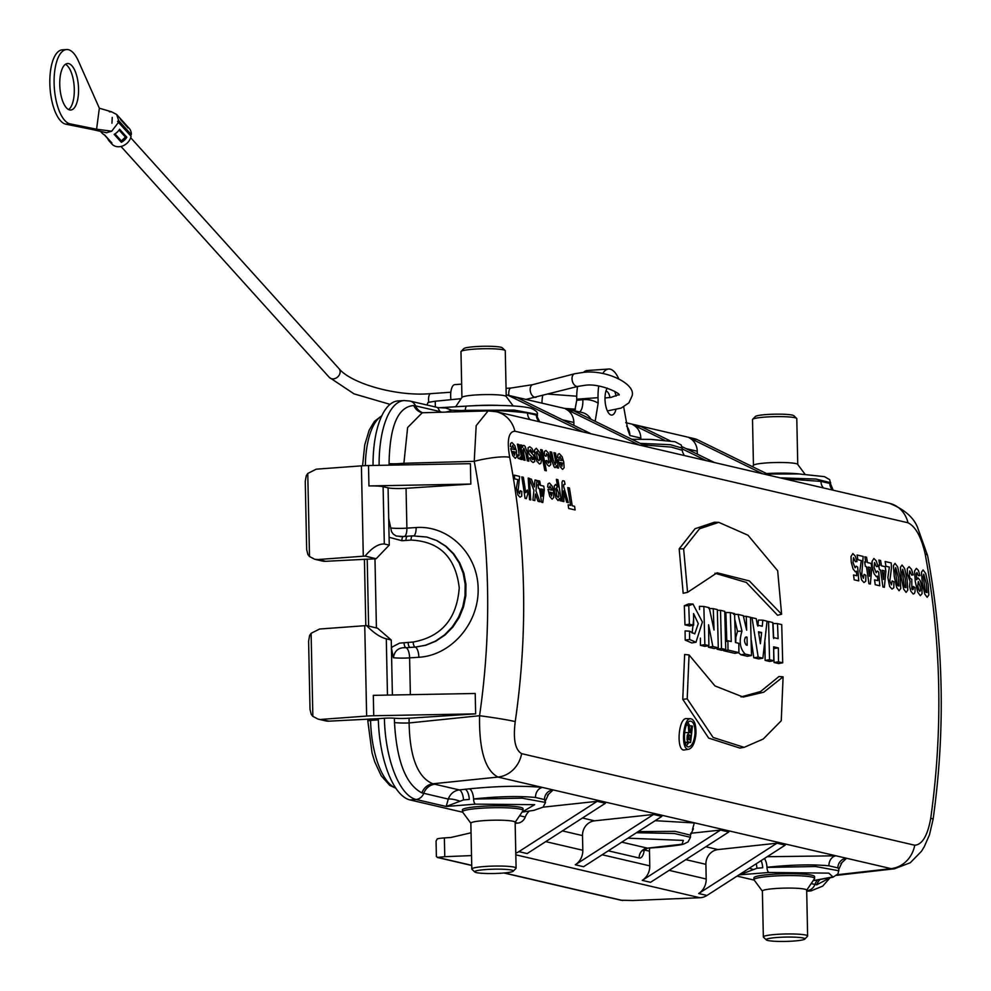 <?xml version="1.0" encoding="UTF-8"?>
<svg xmlns="http://www.w3.org/2000/svg" width="991" height="991" viewBox="0 0 991 991"><rect width="100%" height="100%" fill="white"/><g stroke="black" fill="none" stroke-linecap="round" stroke-linejoin="round"><path stroke-width="1.49" d="M461.645 384.136L454.869 384.607A12.586 5.029 86 0 0 450.955 399.67M130.366 135.519L131.308 134.64A11.657 9.526 138 0 0 129.226 128.421L116.616 114.448L118.709 120.667L131.308 134.64M118.697 120.667L117.557 121.36L131.085 136.324A11.657 9.526 138 0 1 122.847 145.875A11.657 9.526 138 0 1 111.909 144.029L109.208 141.044A11.657 9.526 138 0 1 107.697 138.567L104.315 134.813M118.486 122.351L111.71 131.196L106.582 132.757L101.28 131.555M109.344 111.748L111.611 111.834L116.616 114.448M126.637 137.043L119.601 129.251A11.657 9.526 138 0 1 114.163 134.33L121.36 142.32A11.657 9.526 138 0 0 126.811 137.229L126.637 137.043A0.929 0.768 -42 0 0 125.423 137.117L121.336 140.945A0.929 0.768 -42 0 0 121.113 142.047M119.614 129.239L126.811 137.229M109.208 141.044A11.657 9.526 138 0 0 111.896 142.977L104.699 134.999A11.657 9.526 138 0 1 102.011 133.054L100.487 131.382M111.723 131.196L96.585 129.214L99.348 108.192L111.611 111.834M112.256 117.384L111.946 123.206M99.348 108.192L78.376 60.959A37.311 14.877 86 0 0 66.546 49.55A37.311 14.877 86 0 0 54.195 85.771A37.311 14.877 86 0 0 70.113 123.875L96.585 129.214L92.312 129.511L65.852 124.172L70.113 123.875M78.153 96.746A23.313 9.303 -94 0 1 70.782 110.026A23.313 9.303 -94 0 1 59.881 87.419A23.313 9.303 -94 0 1 67.524 63.511A23.313 9.303 -94 0 1 78.153 96.746M66.546 49.55L62.284 49.847A37.311 14.877 86 0 0 49.922 86.068A37.311 14.877 86 0 0 65.852 124.172M65.431 64.279A23.313 9.303 -94 0 1 73.891 97.044A23.313 9.303 -94 0 1 68.602 109.555M106.582 132.757L92.312 129.511M120.84 119.911L128.037 127.901A11.657 9.526 138 0 0 126.526 125.423L119.316 117.433A11.657 9.526 138 0 1 120.84 119.911M462.698 812.224L410.014 799.948A74.759 29.804 -94 0 1 378.314 718.661L329.099 721.151A13.985 12.734 103.1 0 1 325.63 720.878L318.049 719.107L329.099 721.151M515.159 823.323L517.636 823.125L515.147 822.542M754.225 880.119L737.031 876.118M743.411 616.241L746.273 616.34L746.657 630.177L743.262 615.634L738.097 614.432L741.974 631.156C738.877 641.115 739.943 648.758 745.182 654.06L751.5 655.534L750.509 617.319L746.273 616.34M693.638 625.197L689.538 625.94L684.979 624.887L689.402 624.219L688.757 605.699L692.969 604.039L702.408 622.026L695.967 642.242L689.612 639.505L689.538 631.168L694.753 633.881L698.283 623.562L693.551 613.565L693.638 625.197L689.402 624.219M684.979 624.887L684.323 605.724L688.757 605.699M691.768 642.936L685.19 640.062L685.091 630.908L689.538 631.168M692.164 633.038L693.502 620.267M685.19 640.062L689.612 639.505M684.323 605.724L688.671 603.928L692.982 604.039M721.498 648.548L725.734 649.539L724.743 611.323L720.507 610.332L721.498 648.548L717.075 649.216L721.634 650.282L725.734 649.539M717.063 648.027L717.075 649.216M717.335 610.233L720.507 610.332M738.506 652.673L740.909 654.766L747.4 656.277L751.5 655.534M734.851 619.734L737.49 631.279L735.842 637.3L735.743 642.602M737.49 631.279L741.974 631.156M733.538 614.259L738.097 614.432M764.891 642.317L765.126 660.402L769.685 661.468L773.785 660.724L773.637 646.813L778.344 647.916L778.492 661.827L782.717 662.806L781.726 624.603L777.501 623.612L778.108 638.65L773.401 637.547L772.794 622.521L768.558 621.53L769.561 659.746L773.785 660.724M765.126 660.402L769.561 659.746M767.034 621.481L768.558 621.53M777.501 623.612L773.042 623.463L773.661 638.501M773.661 648.523L774.058 662.483L778.616 663.549L782.717 662.806M774.058 662.483L778.492 661.827M773.909 648.572L778.344 647.916M739.868 748.069L708.676 738.109L682.762 699.312L684.645 654.506L689.055 654.94L714.957 685.921L743.188 697.069L763.751 692.213L783.101 676.841L781.255 720.742L763.256 739.013L744.154 747.35L713.124 737.465L687.209 698.841L689.055 654.94M741.008 696.958L760.592 691.507L779.013 676.494L783.101 676.841M682.762 699.312L687.209 698.841M684.558 749.927C675.936 752.058 678.203 717.521 686.515 718.624M695.955 733.761L695.955 733.774C695.013 742.668 692.647 747.809 688.844 749.221C680.458 751.289 682.663 717.657 690.752 718.723C694.431 719.726 696.165 724.731 695.955 733.761M718.735 522.344L714.412 522.232L695.075 528.711L679.169 548.878L683.629 548.828L687.568 592.321L717.088 572.798L749.307 580.899L781.602 614.234L777.662 570.729L747.982 535.227L718.735 522.344L699.535 528.785L683.629 548.828M714.982 573.219L746.322 582.423L777.551 615.25L781.602 614.234M679.169 548.878L683.171 593.275L687.568 592.321M756.244 618.657L752.008 617.678L758.177 657.095L762.884 658.185L767.059 621.184L762.822 620.193L762.265 626.238L757.372 625.098L756.244 618.657M750.521 617.616L752.008 617.678M762.822 620.193L758.425 620.056L757.867 626.101M751.327 640.496L753.792 657.764L758.734 658.916L762.884 658.185M753.792 657.764L758.177 657.095M734.566 613.615L730.33 612.624L731.259 641.561L727.914 640.781L727.989 650.059L738.902 652.598L738.828 643.32L735.483 642.552L734.566 613.615M726.812 641.412L725.883 612.475L730.33 612.624M723.554 649.923L723.554 650.728L734.802 653.342L738.902 652.598M723.554 650.728L727.989 650.059M725.66 640.706L727.914 640.781M708.206 645.736L708.478 647.21L712.851 646.528L718.302 647.804L717.311 609.589L713.26 608.647L714.04 629.979L709.222 607.706L703.858 606.455L704.849 644.67L708.899 645.612L708.577 624.751L712.851 646.528M700.377 638.13L700.426 645.339L704.799 646.355L708.899 645.612M700.426 645.339L704.849 644.67M703.858 606.455L699.411 606.319L699.559 609.502M708.813 608.499L713.26 608.647M708.478 647.21L714.201 648.548L718.302 647.804M930.722 818.38C943.172 729.215 941.326 641.103 925.185 554.068C921.296 536.911 915.548 526.481 907.967 522.765L514.886 431.209C508.482 431.68 506.76 440.363 509.696 457.297C526.271 544.431 528.116 632.531 515.233 721.597C513.016 739.187 515.159 749.877 521.638 753.655L914.73 845.224C922.225 844.679 927.564 835.735 930.722 818.38A27.983 0.929 8.1 0 1 933.126 819.123C945.563 730.268 943.717 642.441 927.601 555.629L917.443 527.113C913.256 517.029 903.928 509.101 889.46 503.317L496.38 411.748L488.105 410.918M515.791 853.152A15.856 14.431 -76.9 0 0 518.875 851.641L597.152 801.323L543.068 807.157M597.152 801.323L605.427 803.243L527.15 853.573L518.875 851.641M653.577 814.466L594.575 820.833A13.985 12.734 -76.9 0 0 582.51 835.586L582.819 850.266A15.856 14.431 -76.9 0 1 575.3 864.784L653.577 814.466L661.852 816.386L583.575 866.716L575.3 864.784M649.737 848.023A13.985 12.734 -76.9 0 0 649.477 851.182L649.774 865.861A15.856 14.431 -76.9 0 1 642.267 880.38L650.542 882.312L728.806 831.982L720.531 830.062L690.603 833.295M776.956 843.205L717.955 849.572A13.985 12.734 -76.9 0 0 705.902 864.325L706.199 879.005A15.856 14.431 -76.9 0 1 698.692 893.523L776.956 843.205L785.231 845.125L706.967 895.455L698.692 893.523M376.419 627.935L374.97 558.813L376.159 558.726L365.122 556.087A15.856 1.771 178.8 0 0 363.288 556.211L318.123 559.531L325.754 561.302L374.97 558.813M373.037 465.46A74.759 29.804 -94 0 1 398.122 400.909L404.167 400.55A74.697 29.78 -94 0 0 379.107 465.349M305.253 481.366L306.256 475.754L307.767 473.463L316.228 469.177L361.405 465.857A15.856 1.771 178.8 0 1 368.503 465.547L470.403 463.677L470.824 484.066L368.937 485.937A15.856 1.771 -1.2 0 1 383.108 486.692L388.063 487.845A13.985 1.561 178.8 0 0 406.05 488.303L406.892 528.141L416.133 527.534C448.589 525.156 477.662 553.721 478.145 588.443C479.111 623.128 451.314 655.41 418.859 657.268L409.605 657.875A9.328 3.419 86.3 0 0 405.976 647.718C398.716 647.284 394.529 650.616 393.415 657.727L391.42 648.213L392.25 646.937L399.571 643.134L413.197 642.019C441.528 636.817 456.876 618.743 459.242 587.812C455.587 557.289 439.533 541.383 411.067 540.083L401.925 540.714L389.091 537.295L389.265 545.087L384.31 543.997C378.339 543.786 371.947 547.812 365.122 556.087M389.091 537.295L388.707 518.479L391.507 531.585L393.241 534.099L396.264 536.02L403.238 536.552M391.247 640.025L377.621 628.232L366.571 625.594C373.731 632.964 380.296 637.374 386.292 638.811L391.247 640.025L391.408 647.829M366.571 625.594A15.856 1.771 178.8 0 0 364.75 625.705L319.585 629.025L311.112 633.311L309.601 635.59L308.597 641.214M522.084 812.05L534.682 804.667L475.593 804.135L446.161 806.476L448.279 799.08C450.348 793.754 454.014 790.707 459.267 789.914L465.052 789.294A9.328 3.679 83.8 0 1 469.3 799.415L463.515 799.923L446.161 806.476L416.059 799.464A74.697 29.78 -94 0 1 384.384 718.24A9.328 1.041 -1.2 0 1 394.393 718.227A13.985 1.561 178.8 0 0 409.072 718.227L475.643 713.867L373.743 715.737A15.856 1.771 178.8 0 0 366.645 716.059L321.48 719.379M626.634 426.056A15.856 14.431 103.1 0 1 629.904 435.532L640.818 438.072A15.856 14.431 -76.9 0 0 632.716 424.644L664.466 440.19M762.649 473.772L689.141 437.787A15.856 14.431 103.1 0 1 697.243 451.215L697.305 454.138M689.141 437.787L697.416 439.719A15.856 14.431 -76.9 0 0 694.604 438.716L625.693 422.661M591.119 433.823L517.612 397.837L509.337 395.905A15.856 14.431 -76.9 0 0 506.525 394.901A15.856 14.431 -76.9 0 0 506.19 394.827M647.544 446.966L574.037 410.98L565.762 409.048A15.856 14.431 103.1 0 1 573.863 422.476L573.925 425.399M426.935 404.997L428.075 402.42L435.235 401.219L435.359 406.954M461.112 398.679L435.235 401.219M406.05 488.303L470.824 484.066M475.643 713.867L475.222 693.489L373.322 695.348L373.743 715.737M620.874 900.224L632.853 900.509L699.919 897.722A15.856 14.431 -76.9 0 0 706.967 895.455M640.818 438.072L640.843 439.236M629.904 435.532L627.811 429.71L623.698 406.905M574.768 410.794L576.737 400.277L582.844 399.683A29.841 27.166 103.1 0 1 598.155 403.139L598.044 397.688A31.712 12.648 -94 0 1 598.737 386.081M602.726 373.52A31.712 12.648 -94 0 1 608.623 369.024A31.712 12.648 -94 0 1 618.644 378.649M598.155 403.139L595.17 421.324M615.857 409.729A14.456 5.76 -94 0 1 609.242 413.829A14.456 5.76 -94 0 1 605.105 401.343A14.456 5.76 -94 0 1 607.248 388.113M614.693 391.334A14.456 5.76 -94 0 1 616.043 396.066M389.265 545.087L376.159 558.726M384.384 718.24L378.314 718.661M409.072 718.227L409.11 722.959C409.779 757.149 417.682 777.427 432.832 783.782L459.267 789.914A9.328 3.679 83.8 0 1 463.515 799.923M522.059 812.1L533.876 810.353L543.08 807.145L545.521 802.45L544.493 799.564A9.328 9.08 120.1 0 1 553.151 789.926L498.002 777.08C485.169 770.428 479.025 749.964 479.557 715.725A27.983 1.251 8.4 0 1 515.233 721.597M422.253 412.739L407.623 427.53L403.733 464.903M459.799 801.149A9.328 2.143 15.6 0 0 448.279 799.08L421.893 792.862C405.876 784.612 396.747 761.199 394.492 722.612A13.985 1.412 0.3 0 0 409.11 722.959L479.557 715.725C491.97 629.991 490.186 545.199 474.231 461.323L476.188 425.635L488.092 410.918L422.451 412.751M894.34 868.797L891.095 868.636A27.983 25.469 -76.9 0 0 914.73 845.224M682.266 448.118L670.387 444.711L640.198 443.361M643.357 444.909L671.39 447.114L682.328 450.298M830.693 482.741L815.977 479.049L780.214 477.873M784.129 478.777L820.944 481.391L829.764 483.435L830.768 484.413L829.665 479.632L824.462 476.646L799.031 473.946L767.542 474.045M537.283 414.399L514.069 410.063L465.386 410.398C490 409.964 510.712 410.844 527.534 413.036A9.328 7.494 -81.7 0 0 530.074 419.602M527.534 413.036L536.354 415.093L539.761 421.856M475.593 804.135A4.658 1.858 85.5 0 1 473.574 799.068L522.195 798.176L545.484 802.45M535.512 797.47C518.739 795.884 498.089 796.38 473.574 798.944A9.328 3.679 83.8 0 0 469.325 788.836C498.3 785.987 522.703 785.529 542.535 787.449A9.328 7.494 96.8 0 0 535.512 797.47L544.493 799.564M636.445 832.725L674.375 833.493L690.442 837.308M690.38 835.128L675.02 831.35L638.179 831.61M813.153 880.652L832.96 876.899L828.798 873.133L769.004 872.476L739.571 874.818L756.926 868.265L762.711 867.757A9.328 3.679 83.8 0 0 761.113 860.634M769.004 872.476A4.658 1.858 85.5 0 1 766.984 867.41L815.605 866.518L838.894 870.792M841.867 862.74L838.894 869.107L837.903 867.905L828.922 865.812C812.149 864.226 791.499 864.722 766.984 867.286A9.328 3.679 83.8 0 0 764.433 858.503M471.047 832.787L451.054 837.445L444.377 837.915L444.773 856.695L471.53 855.58M444.773 856.695L437.601 857.401L436.387 856.497L436.065 841.086L437.279 838.844A13.985 1.561 -1.2 0 1 444.377 837.915M306.69 549.708L307.904 554.551L309.502 556.508L314.704 559.271L318.123 559.531M325.754 561.302A13.985 12.734 103.1 0 1 322.286 561.03L314.692 559.258M310.034 709.544L311.248 714.387L312.859 716.357L318.049 719.107M642.267 880.38L720.531 830.062M706.224 460.629L682.353 448.948M714.499 462.562L682.105 446.693M670.114 440.834L640.991 426.576L632.716 424.644M529.194 811.171A13.985 12.734 -76.9 0 0 525.267 817.018A9.328 8.485 103.1 0 1 517.636 823.125M697.416 439.719L770.924 475.705M565.762 409.048L639.269 445.033M509.337 395.905L582.844 431.89M576.737 400.277L576.712 399.175A31.712 12.648 -94 0 1 577.58 386.49M583.501 372.343A31.712 12.648 -94 0 1 587.291 370.523L608.623 369.024M610.035 397.54A9.799 3.902 86 0 0 605.922 391.185M426.972 537.06L412.59 535.871A4.658 1.821 86.1 0 1 412.813 535.896L426.725 536.998L436.597 540.516L445.516 546.14L453.11 553.672L459.068 562.789L463.131 573.095L465.151 584.182L465.027 595.566L462.772 606.789L458.474 617.368L452.317 626.857L444.55 634.884L435.507 641.078L425.573 645.215L415.204 647.111L425.771 645.265L435.867 641.165L445.033 634.996L452.912 627.006L459.167 617.529L463.528 606.963L465.82 595.752L465.956 584.368L463.912 573.281L459.774 562.95L453.742 553.82L446.037 546.264L436.994 540.603L426.403 536.936M925.185 554.068A27.983 5.228 -10.6 0 1 927.613 555.703M837.903 867.905A9.328 9.08 120.1 0 1 846.562 858.268L553.151 789.926L547.478 795.228M421.893 792.862A13.985 12.573 102 0 1 432.832 783.782L498.002 777.08A27.983 25.469 -76.9 0 0 521.638 753.655M907.967 522.765A27.983 25.469 -76.9 0 0 889.683 503.366M514.886 431.209A27.983 25.469 -76.9 0 0 496.602 411.81M389.091 465.163L389.067 463.664A13.985 1.709 177.3 0 0 403.671 463.293L474.231 461.323A27.983 4.905 -10.9 0 1 509.696 457.297M389.067 463.664C389.723 426.019 397.961 406.644 413.78 405.542L415.576 405.876A9.328 8.485 -76.9 0 0 409.952 401.045L438.344 407.66L445.752 407.995L451.611 410.163L461.149 410.534A9.328 3.753 -91.8 0 1 461.112 411.661M440.438 412.244L437.811 407.858M829.207 878.286L816.671 884.814L811.158 883.6M739.187 874.731L739.943 874.248M394.492 722.612L394.393 718.227M644.286 849.337L644.261 849.968A13.985 5.574 -94 0 1 639.133 858.008L608.288 850.823M816.671 884.814A13.985 12.883 104.4 0 1 819.73 879.921M422.178 412.727A13.985 12.573 102.2 0 1 413.78 405.542M643.952 849.597A9.328 3.803 -172.8 0 0 644.261 849.968L649.477 851.182M451.611 410.163A9.328 4.026 -19.4 0 1 445.405 412.107M442.221 412.194A9.328 4.026 -19.4 0 1 440.153 411.599L415.576 405.876A13.985 12.734 103.1 0 0 422.699 412.739M536.354 415.093A9.328 9.092 -63.8 0 0 539.451 421.782M820.944 481.391A9.328 7.494 -81.7 0 0 823.484 487.944M829.764 483.435A9.328 9.092 -63.8 0 0 832.861 490.124M828.922 865.812A9.328 7.494 96.8 0 1 835.946 855.803L767.207 856.72M753.21 869.491A9.328 2.143 15.6 0 0 749.246 868.265M761.633 632.518L758.499 631.787L760.382 643.729L761.633 632.518L758.685 632.939M695.001 733.798C694.109 741.788 691.978 746.161 688.584 746.904C682.056 747.387 683.765 721.386 690.207 721.101C693.551 721.46 695.149 725.685 695.001 733.798L695.001 733.798M747.189 645.277L746.211 645.042C744.055 641.846 744.006 639.145 746.05 636.94L747.041 637.163L747.189 645.277M688.485 742.866L686.565 745.74M687.989 722.588L689.773 725.833M685.177 742.928L690.616 742.482L692.436 726.118L691.495 725.895L690.752 732.906L689.922 732.708L689.253 725.375L688.2 725.127L688.894 732.609L687.234 735.31L687.023 739.831L687.927 741.763L690.616 742.482M689.302 725.821L691.495 725.895M686.49 725.065L688.2 725.127M684.409 732.609L688.894 732.609M745.158 637.448L747.041 637.163M688.733 734.975L688.547 739.596L689.959 739.918L690.492 735.248L688.931 734.901M688.274 735.582L690.492 735.248M766.526 473.549A30.312 3.382 -1.2 0 1 799.415 473.958M753.457 465.361L752.503 419.589A22.149 2.478 -1.2 0 1 752.64 419.317L755.365 416.505A19.349 2.168 -1.2 0 1 774.541 414.188A19.349 2.168 -1.2 0 1 793.816 415.7L796.653 418.388A22.149 2.478 -1.2 0 1 796.789 418.673L797.755 464.432M752.64 419.317A22.149 2.478 -1.2 0 1 774.603 416.654A22.149 2.478 -1.2 0 1 796.653 418.388M752.553 466.711L753.532 465.262A22.149 2.478 -1.2 0 1 775.557 462.524A22.149 2.478 -1.2 0 1 797.681 464.345L804.977 474.218M515.147 822.332L522.963 810.749A30.312 3.382 178.8 0 0 523.062 810.477L523.013 808.619A30.312 3.382 178.8 0 0 492.638 805.869A30.312 3.382 178.8 0 0 462.401 809.895L462.45 811.753A30.312 3.382 178.8 0 0 462.549 812.013L470.849 823.261M523.062 810.477A30.312 3.382 178.8 0 0 492.676 807.727A30.312 3.382 178.8 0 0 462.45 811.753M490.656 873.542A19.349 2.168 178.8 0 0 513.239 871.188A19.349 2.168 178.8 0 0 493.964 869.181A19.349 2.168 178.8 0 0 474.788 871.993A19.349 2.168 178.8 0 0 490.656 873.542M513.239 871.188L515.964 868.376A22.149 2.478 178.8 0 0 516.1 868.104A22.149 2.478 178.8 0 0 493.902 866.084A22.149 2.478 178.8 0 0 471.803 869.033A22.149 2.478 178.8 0 0 471.951 869.305L474.788 871.993M516.1 868.104L515.134 822.233A22.149 2.478 178.8 0 0 492.936 820.226A22.149 2.478 178.8 0 0 470.849 823.162L471.803 869.033M473.512 405.728A30.312 3.382 -1.2 0 1 499.699 405.43M461.93 397.465L460.976 351.694A22.149 2.478 -1.2 0 1 461.1 351.409L463.825 348.609A19.349 2.168 -1.2 0 1 483.013 346.28A19.349 2.168 -1.2 0 1 502.276 347.804L505.113 350.492A22.149 2.478 -1.2 0 1 505.261 350.764L506.228 396.536M461.1 351.409A22.149 2.478 -1.2 0 1 483.063 348.745A22.149 2.478 -1.2 0 1 505.113 350.492M455.649 406.756L461.992 397.366A22.149 2.478 -1.2 0 1 484.029 394.616A22.149 2.478 -1.2 0 1 506.153 396.437L513.202 405.976M806.674 890.24L814.503 878.658A30.312 3.382 178.8 0 0 814.59 878.385L814.552 876.527A30.312 3.382 178.8 0 0 784.166 873.777A30.312 3.382 178.8 0 0 753.94 877.803L753.978 879.661A30.312 3.382 178.8 0 0 754.077 879.921L762.376 891.157M814.59 878.385A30.312 3.382 178.8 0 0 784.215 875.635A30.312 3.382 178.8 0 0 753.978 879.661M782.184 941.45A19.349 2.168 178.8 0 0 804.779 939.096A19.349 2.168 178.8 0 0 785.504 937.09A19.349 2.168 178.8 0 0 766.328 939.902A19.349 2.168 178.8 0 0 782.184 941.45M804.779 939.096L807.492 936.284A22.149 2.478 178.8 0 0 807.628 936.012A22.149 2.478 178.8 0 0 785.429 933.993A22.149 2.478 178.8 0 0 763.343 936.929A22.149 2.478 178.8 0 0 763.491 937.213L766.328 939.902M807.628 936.012L806.674 890.141A22.149 2.478 178.8 0 0 784.476 888.122A22.149 2.478 178.8 0 0 762.376 891.07L763.343 936.929M889.373 567.075L885.929 566.27A746.149 679.157 -76.9 0 0 885.161 561.538L891.231 562.95L891.466 567.905L889.819 580.974L891.491 584.826L892.135 580.912L893.932 581.828L893.808 587.725L892.024 589.1L889.633 586.461L887.862 577.53L889.373 567.075M884.381 587.329L882.919 586.982A746.149 679.157 -76.9 0 0 880.491 569.936L879.376 569.676A746.149 679.157 -76.9 0 0 878.67 565.18L879.797 565.44A746.149 679.157 -76.9 0 0 878.918 560.088L880.603 560.472A746.149 679.157 103.1 0 1 881.47 565.836L885.161 566.691A746.149 679.157 103.1 0 1 885.867 571.175L884.381 587.329M884.245 570.804L882.176 570.32A746.149 679.157 103.1 0 1 883.526 579.487L884.245 570.804M879.797 585.792L875.214 584.727A746.149 679.157 -76.9 0 0 874.558 579.884L877.828 580.639L877.456 576.143L876.391 576.725L874.087 573.777L872.315 567.149L872.03 561.426L873.901 558.478L876.255 560.931L878.063 566.468L876.416 566.604L874.545 562.554L874.087 567.471L876.168 572.711L877.208 571.064L878.707 572.005L879.797 585.792M870.346 584.058L868.896 583.711A746.149 679.157 -76.9 0 0 866.468 566.666L865.354 566.406A746.149 679.157 -76.9 0 0 864.648 561.909L865.762 562.17A746.149 679.157 -76.9 0 0 864.895 556.818L866.568 557.215A746.149 679.157 103.1 0 1 867.447 562.566L871.139 563.421A746.149 679.157 103.1 0 1 871.832 567.905L870.346 584.058M870.222 567.546L868.141 567.063A746.149 679.157 103.1 0 1 869.491 576.217L870.222 567.546M861.315 560.534L857.872 559.742A746.149 679.157 -76.9 0 0 857.104 555.01L863.173 556.422L861.774 574.433L863.434 578.298L864.078 574.371L865.874 575.288L865.75 581.184L863.966 582.572L861.588 579.921L859.804 570.989L861.315 560.534M858.751 580.887L854.18 579.822A746.149 679.157 -76.9 0 0 853.524 574.978L856.781 575.746L856.41 571.237L855.357 571.832L853.04 568.884L851.269 562.244L850.984 556.533L852.855 553.573L855.221 556.025L857.017 561.563L855.382 561.699L853.511 557.648L853.04 562.578L855.122 567.806L856.174 566.171L857.661 567.1L858.751 580.887M575.102 509.956L568.636 508.445A746.149 679.157 -76.9 0 0 568.128 504.803L570.531 505.373A746.149 679.157 -76.9 0 0 567.781 487.622L569.429 487.993A746.149 679.157 103.1 0 1 572.179 505.757L574.582 506.314A746.149 679.157 103.1 0 1 575.102 509.956M558.044 459.688L561.947 460.592L559.903 456.566L559.358 458.474L557.66 457.458L557.921 454.361L559.296 453.605L562.108 456.69L563.755 462.004L564.139 467.702L562.615 469.387L560.113 466.662L558.044 459.688M562.405 463.032L560.076 462.487L561.934 466.29L562.405 463.032M568.326 502.648L566.666 502.264L563.582 490.929L563.891 501.607L562.281 501.235L561.996 482.283L562.702 480.685L564.375 481.081L565.068 484.289L563.706 484.587L563.668 486.618L568.326 502.648M558.49 468.099L557.053 467.764A746.149 679.157 -76.9 0 0 556.62 465.535L555.171 467.653L554.142 466.947L552.012 461.125A746.149 679.157 -76.9 0 0 550.104 451.785L551.665 452.144A746.149 679.157 103.1 0 1 553.238 459.812L555.121 464.705L555.889 462.908L555.319 459.465A746.149 679.157 -76.9 0 0 553.907 452.676L555.468 453.036A746.149 679.157 103.1 0 1 558.49 468.099M561.327 501.012L559.878 500.678A746.149 679.157 -76.9 0 0 559.531 498.399L558.094 500.604L556.038 498.077L554.427 492.007L554.18 486.172L555.567 484.438L557.66 487.077A746.149 679.157 -76.9 0 0 556.36 479.347L557.908 479.706A746.149 679.157 103.1 0 1 561.327 501.012M547.949 489.281L551.851 490.186L549.955 486.061L549.324 488.03L547.651 486.99L548.048 483.806L549.472 483.013L552.173 486.172L553.61 491.623L553.771 497.482L552.148 499.216L549.745 496.441L547.949 489.281M552.21 492.688L549.881 492.143L551.591 496.045L552.21 492.688M546.314 470.787L544.765 470.428A746.149 679.157 -76.9 0 0 540.652 449.58L542.213 449.951A746.149 679.157 103.1 0 1 546.314 470.787M542.808 502.511L541.507 502.214A746.149 679.157 -76.9 0 0 539.5 488.6L538.497 488.365A746.149 679.157 -76.9 0 0 537.927 484.785L538.931 485.008A746.149 679.157 -76.9 0 0 538.237 480.734L539.736 481.081A746.149 679.157 103.1 0 1 540.442 485.367L543.762 486.135A746.149 679.157 103.1 0 1 544.332 489.715L542.808 502.511M542.882 489.393L541.012 488.959A746.149 679.157 103.1 0 1 542.114 496.268L542.882 489.393M534.991 479.978L536.961 480.437L535.958 490.917L539.959 501.768L538.051 501.322L535.425 494.038L534.818 500.566L532.923 500.133L533.926 490.285L529.405 478.678L531.387 479.136L534.384 486.915L534.991 479.978M528.872 461.199L527.311 460.84A746.149 679.157 -76.9 0 0 525.961 453.89L523.867 448.229L523.124 449.902L523.83 453.928A746.149 679.157 103.1 0 1 525.069 460.307L523.521 459.948A746.149 679.157 -76.9 0 0 520.486 444.885L521.935 445.219A746.149 679.157 103.1 0 1 522.406 447.461L522.852 445.777L523.818 445.343L525.019 446.247L526.989 451.636A746.149 679.157 103.1 0 1 528.872 461.199M526.308 498.671L525.044 498.374A746.149 679.157 -76.9 0 0 521.774 476.894L523.335 477.266A746.149 679.157 103.1 0 1 525.738 492.688L527.286 490.037A746.149 679.157 103.1 0 1 527.844 493.766L526.308 498.671M517.389 444.166L518.937 444.525A746.149 679.157 103.1 0 1 521.972 459.589L520.523 459.254A746.149 679.157 -76.9 0 0 520.114 457.099L519.829 458.957L518.082 458.288L517.884 454.906L519.21 455.402L518.355 448.799A746.149 679.157 -76.9 0 0 517.389 444.166M510.724 448.663L514.639 449.58L512.595 445.541L512.037 447.461L510.353 446.433L510.613 443.349L511.988 442.581L514.8 445.665L516.435 450.979L516.831 456.678L515.308 458.362L512.805 455.649L510.724 448.663M517.897 479.632L514.8 478.913A746.149 679.157 -76.9 0 0 514.18 475.135L519.643 476.398L518.132 490.694L519.594 493.803L520.213 490.706L521.823 491.474L521.662 496.157L520.04 497.209L517.909 495.054L516.398 487.906L517.897 479.632M515.097 452.007L512.768 451.462L514.626 455.278L515.097 452.007M528.203 478.046L529.355 478.319L530.705 499.972L529.541 499.699L528.203 478.046M925.693 573.417L928.171 584.281L928.827 594.996L927.155 597.288L924.727 594.005L922.299 582.857L921.481 572.179L923.079 569.936L925.693 573.417M926.35 583.798L923.773 574.161L923.253 576.651L925.198 589.806L925.941 592.271L927.056 592.531L926.35 583.798M920.243 580.714L921.952 587.242L922.051 593.659L920.305 595.69L917.629 591.986L915.263 581.383L914.532 571.027L916.402 568.363L918.384 570.42L920.02 575.585L918.434 575.734L916.96 572.538L916.279 573.777L916.737 579.71L918.025 577.852L920.243 580.714M920.243 586.845L918.31 581.544L917.802 585.879L918.731 589.843L919.809 591.429L920.453 590.475L920.243 586.845M911.435 569.218L913.256 574.879L911.67 575.09L909.775 570.903L909.205 575.04L910.023 578.187L911.794 579.326L911.844 588.815L912.674 589.794L913.306 589.05L913.318 586.461L915.027 587.638L915.065 591.429L914.433 593.51L913.194 594.03L910.828 591.131L909.577 586.499L910.072 581.16L907.397 574.408L907.31 568.636L909.069 566.666L911.435 569.218M904.647 568.512L907.124 579.376L907.781 590.103L906.108 592.383L903.681 589.112L901.253 577.964L900.435 567.273L902.033 565.031L904.647 568.512M905.303 578.905L902.727 569.268L902.219 571.745L904.164 584.901L904.894 587.366L906.009 587.626L905.303 578.905M897.635 566.877L900.113 577.741L900.769 588.468L899.097 590.747L896.669 587.477L894.241 576.328L893.424 565.638L895.022 563.396L897.635 566.877M898.292 577.27L895.715 567.632L895.195 570.11L897.152 583.278L897.883 585.731L898.998 585.991L898.292 577.27M558.651 493.159L556.484 487.758L555.765 488.687L556.93 496.057L558.032 497.457L558.8 496.516L558.651 493.159M548.469 453.048L550.414 458.982L550.785 464.63L549.101 466.241L547.168 464.643L545.545 460.803L546.945 460.456L548.481 463.082L549.2 462.264L547.75 455.042L546.574 453.717L546.029 456.306L544.369 455.29L544.443 451.45L545.967 450.496L548.469 453.048M539.723 452.528L541.383 460.778L540.851 463.379L539.476 463.999L536.862 461.249L534.905 455.426L534.607 449.976L536.304 448.254L539.723 452.528M539.364 456.43L536.986 451.487L536.205 452.429L537.593 459.291L538.844 460.728L539.637 459.774L539.364 456.43M531.944 448.415L533.567 451.995L532.13 452.243L530.383 449.592L529.603 450.955L533.282 454.869L534.644 458.424L534.682 461.595L533.071 462.5L531.077 461.063L529.69 457.892L531.027 457.532L532.489 459.613L533.282 459.378L533.009 457.842L529.231 454.212L528.153 451.128L528.092 447.746L529.776 446.73L531.944 448.415M338.872 368.516A6.528 5.339 138 0 1 340.086 372.579A6.528 5.339 138 0 1 335.528 378.339A6.528 5.339 138 0 1 329.148 377.224M130.701 137.712L338.972 368.615C350.925 383.43 396.561 396.759 430.738 393.638A6.528 2.601 86 0 0 428.669 397.366A6.528 2.601 86 0 0 428.83 402.21M541.953 403.151A6.528 0.805 -85.8 0 1 542.672 395.57M508.841 395.446A6.528 2.601 86 0 1 508.854 391.755A6.528 2.601 86 0 1 510.898 388.038L532.848 384.632L574.706 373.743A6.528 4.137 75.4 0 0 572.08 377.546A6.528 4.137 75.4 0 0 573.64 384.037A6.528 4.137 75.4 0 0 578.026 386.379L584.752 385.338C599.951 382.799 621.89 394.046 618.954 395.037M532.861 384.632A6.528 4.137 75.4 0 0 530.235 388.422A6.528 4.137 75.4 0 0 531.783 394.926A6.528 4.137 75.4 0 0 536.168 397.255M125.423 137.117L119.056 130.069M121.336 140.945L114.968 133.872M440.846 407.685L466.761 406.112M434.814 784.228A13.985 12.734 103.1 0 0 423.702 793.357A9.328 8.485 -76.9 0 1 416.059 799.464L410.014 799.948M829.727 878.162L822.703 886.115L811.059 890.884A74.697 29.78 -94 0 1 807.281 890.587L806.686 890.636M817.327 880.231A13.985 12.734 -76.9 0 0 814.912 884.48A9.328 8.485 103.1 0 1 807.281 890.587L806.674 890.451M740.909 654.766L745.182 654.06M582.46 818.009L594.575 820.833M655.162 820.684L694.307 822.951L692.449 829.591M705.84 846.748L717.955 849.572M465.052 789.294L469.325 788.836M388.707 518.479L388.063 487.845M383.108 486.692L384.31 543.997M392.399 695.001L391.42 648.213M387.469 695.087L386.292 638.811M368.503 465.547L368.937 485.937M361.405 465.857L363.288 556.211M366.645 716.059L364.75 625.705M685.958 448.589L697.243 451.215M590.97 419.267A15.856 14.431 -76.9 0 0 582.138 412.516L506.525 394.901M562.578 419.85L573.863 422.476M393.415 657.727A13.985 1.561 -1.2 0 0 409.605 657.875L410.373 694.679M545.731 841.619L582.819 850.266M515.828 854.837L699.919 897.722M669.111 870.358L706.199 879.005M602.156 854.762L649.774 865.861M837.358 874.731L891.095 868.636L846.562 858.268L840.888 863.582M582.51 835.586L562.405 830.904M705.902 864.325L685.784 859.643M621.766 842.152L647.47 848.147L682.031 844.221L683.356 840.405L627.922 838.2M467.207 406.087A4.658 1.858 -93.5 0 0 466.959 406.062A4.658 1.858 -93.5 0 0 465.386 410.286L461.149 410.534L465.386 410.398A9.328 3.753 -91.8 0 1 465.349 411.55M437.601 857.401L471.728 865.341M504.394 872.96L622.732 900.522M307.767 473.463L309.502 556.508M312.859 716.357L311.112 633.311M576.712 399.175L598.044 397.688M413.197 642.019A4.658 1.821 -93.9 0 0 415.142 647.098L410.063 647.445L415.204 647.111A9.328 3.419 86.3 0 1 418.859 657.268M370.56 718.933L370.584 720.407L378.339 719.862M367.772 719.132L367.81 720.94L370.584 720.407A62.495 24.924 86 0 0 395.657 787.932M367.215 559.085L368.615 626.077M381.659 416.084A62.495 24.924 86 0 0 365.357 465.634M390.689 527.992A13.985 1.561 178.8 0 0 406.892 528.141A9.328 3.419 -93.7 0 1 404.501 536.428M416.133 527.534A9.328 3.419 -93.7 0 1 413.792 535.809M401.925 540.714A4.658 1.821 -93.9 0 1 403.424 536.503A4.658 1.821 -93.9 0 1 403.647 536.527L407.289 536.28M408.119 642.366A4.658 1.821 86.1 0 0 410.063 647.445L405.976 647.718A4.658 1.821 86 0 1 404.055 642.651M405.988 540.442A4.658 1.821 -93.9 0 1 407.512 536.23L412.59 535.871A4.658 1.821 86.1 0 0 411.067 540.083M400.166 536.651L407.512 536.23A4.658 1.821 -93.9 0 1 407.735 536.242M639.133 858.008A9.328 8.485 103.1 0 1 647.47 848.147A4.658 1.858 86 0 0 647.705 848.16A4.658 1.858 86 0 0 647.928 848.11M525.267 817.018L519.618 815.704M455.365 410.831A9.328 3.753 -91.8 0 1 455.327 411.835M756.926 868.265A9.328 3.679 83.8 0 0 756.22 863.78M579.599 411.922A13.985 5.537 84.4 0 0 582.844 399.683M685.041 742.47L688.262 741.937M121.001 146.457L329.272 377.36L354.022 393.861L390.033 404.353M450.818 392.238L430.738 393.638M575.498 409.209L564.436 408.391M576.712 396.202L548.283 394.108M618.718 394.616L611.1 397.379L605.005 397.961M574.706 373.743L583.848 372.319C607.087 369.643 636.916 384.483 631.886 396.338L628.901 402.854L621.134 408.094L607.384 410.918M525.924 399.423L577.988 386.379M510.91 388.026L506.054 388.373M695.992 642.242L691.755 642.948M744.191 747.35L739.93 748.056M684.632 749.914L688.856 749.221M686.478 718.624L690.764 718.723M811.059 890.884L806.699 891.231M933.138 819.111L929.459 834.831L924.231 846.785L921.444 851.306L910.283 862.74L894.365 868.81L836.677 875.35M631.899 439.298L650.827 439.397L674.945 441.713L681.251 445.021L682.613 452.119L684.261 455.513M439.335 407.735L466.984 406.062C492.354 404.662 520.758 405.369 531.052 408.304C535.958 410.447 538.063 412.479 537.345 414.399L537.382 416.047M643.283 849.646L642.948 850.687L647.705 848.16L658.358 847.416C688.076 844.53 682.465 844.183 687.965 842.04L690.479 837.308L690.442 835.14M813.115 880.702L832.898 877.258L838.027 873.889L838.894 869.144M437.229 857.45L471.728 865.49M503.948 872.997L621.023 900.262M305.253 481.502L306.677 549.522M310.022 709.37L308.597 641.338M362.582 465.782L364.75 444.798L369.197 430.119L374.387 421.423L381.845 415.687M364.415 559.283L365.815 625.631M367.81 720.94L372.046 752.912L374.722 761.819L381.188 775.73L389.76 785.392L395.88 788.254M409.952 401.045L404.167 400.55M693.415 828.749L690.442 835.128M833.183 490.198L830.78 484.426M548.457 794.386L545.471 800.765"/></g></svg>
